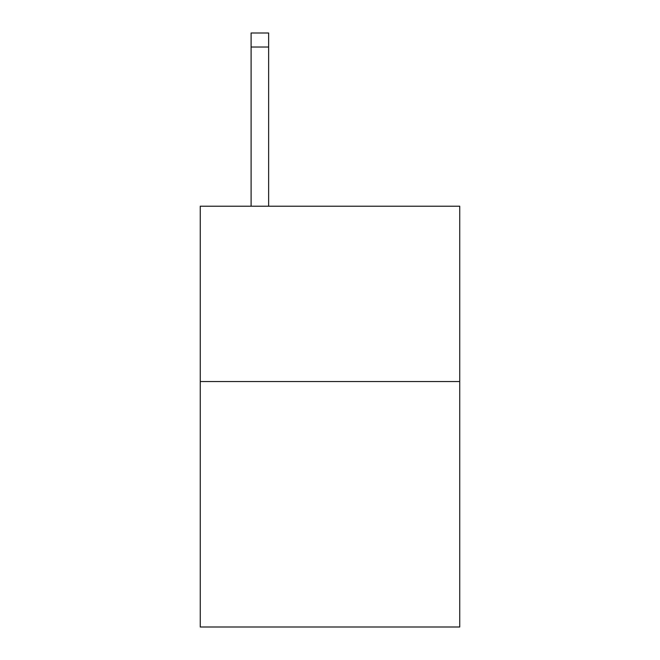 <?xml version="1.0" encoding="UTF-8"?>
<svg xmlns="http://www.w3.org/2000/svg" width="660" height="660" viewBox="0 0 660 660"><rect width="100%" height="100%" fill="white"/><g stroke="black" fill="none" stroke-linecap="round" stroke-linejoin="round"><path stroke-width="0.99" d="M459.739 381.546L459.739 627L200.261 627L200.261 206.217L459.739 206.217L459.739 381.546L200.261 381.546M268.637 206.217L268.637 47.025L251.105 47.025L251.105 33L268.637 33L268.637 47.025M251.105 206.217L251.105 47.025"/></g></svg>
